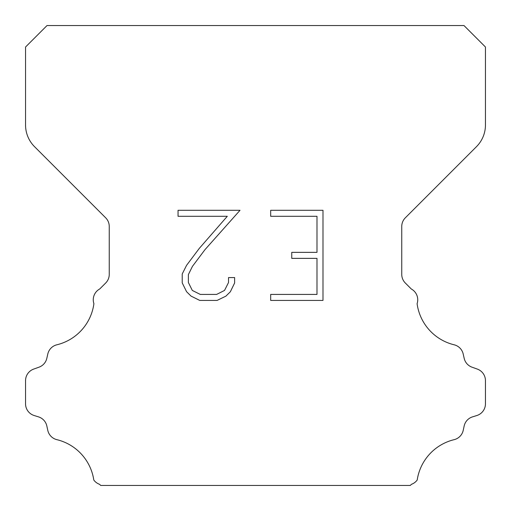 <?xml version="1.0" encoding="UTF-8"?>
<svg xmlns="http://www.w3.org/2000/svg" width="511" height="511" viewBox="0 0 511 511"><rect width="100%" height="100%" fill="white"/><g stroke="black" fill="none" stroke-linecap="round" stroke-linejoin="round"><path stroke-width="0.77" d="M316.986 294.425L316.986 258.368L291.755 258.368L291.755 252.357L316.986 252.357L316.986 216.3L270.683 216.3L270.683 210.289L322.997 210.289L322.997 300.43L270.683 300.43L270.683 294.425L316.986 294.425M234.626 277.575L234.626 282.979L230.34 291.781L225.881 296.156L217.079 300.43L199.769 300.43L191.025 296.086L186.566 291.685L182.223 282.89L182.223 273.966L186.566 265.343L199.296 248.384L227.293 216.3L178.052 216.3L178.052 210.289L240.023 210.289L204.93 249.713L192.43 266.378L188.38 274.599L188.38 282.513L192.315 290.44L200.293 294.425L216.613 294.425L224.533 290.427L228.526 282.513L228.526 277.575L234.626 277.575M47.012 25.55L463.988 25.55L485.45 47.012L485.45 124.991A30.66 30.66 0 0 1 476.469 146.67L405.338 217.801A12.264 12.264 0 0 0 401.748 226.475L401.748 274.369A12.264 12.264 0 0 0 405.338 283.037L411.304 288.996A12.264 12.264 0 0 1 417.097 303.687A49.056 49.056 0 0 0 454.132 344.791A12.264 12.264 0 0 1 463.196 354.002L464.18 358.339A12.264 12.264 0 0 0 471.979 367.166L477.344 369.102A12.264 12.264 0 0 1 485.45 380.638L485.45 403.818A12.264 12.264 0 0 1 476.827 415.526L472.503 416.874A12.264 12.264 0 0 0 464.154 426.008L463.222 430.326A12.264 12.264 0 0 1 454.126 439.664A49.056 49.056 0 0 0 417.2 480.033A12.264 12.264 0 0 1 411.438 484.313L410.301 485.45L100.699 485.45L99.562 484.313A12.264 12.264 0 0 1 93.8 480.033A49.056 49.056 0 0 0 56.874 439.664A12.264 12.264 0 0 1 47.779 430.326L46.846 426.008A12.264 12.264 0 0 0 38.497 416.874L34.173 415.526A12.264 12.264 0 0 1 25.55 403.818L25.55 380.638A12.264 12.264 0 0 1 33.656 369.102L39.021 367.166A12.264 12.264 0 0 0 46.82 358.339L47.804 354.002A12.264 12.264 0 0 1 56.868 344.791A49.056 49.056 0 0 0 93.903 303.687A12.264 12.264 0 0 1 99.696 288.996L105.662 283.037A12.264 12.264 0 0 0 109.252 274.369L109.252 226.475A12.264 12.264 0 0 0 105.662 217.801L34.531 146.67A30.66 30.66 0 0 1 25.55 124.991L25.55 47.012L47.012 25.55"/></g></svg>
